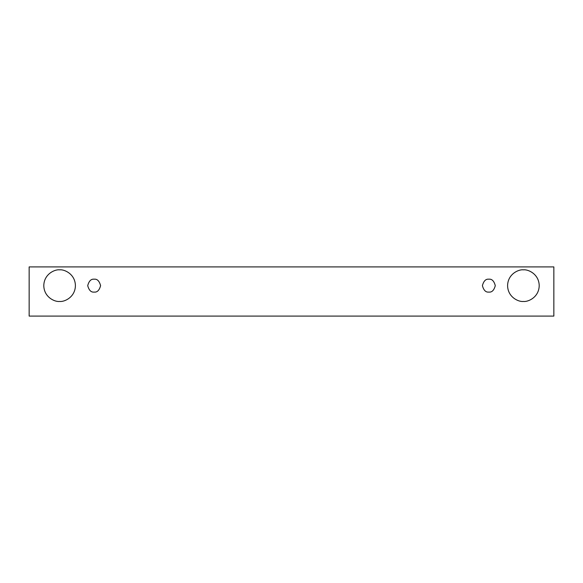 <?xml version="1.0" encoding="UTF-8"?>
<svg xmlns="http://www.w3.org/2000/svg" width="583" height="583" viewBox="0 0 583 583"><rect width="100%" height="100%" fill="white"/><g stroke="black" fill="none" stroke-linecap="round" stroke-linejoin="round"><path stroke-width="0.44" stroke-dasharray="2.92 2.19" d="M553.85 266.905L29.15 266.905L29.15 316.095L553.85 316.095L553.85 266.905L553.85 316.095L29.15 316.095L29.15 266.905L553.85 266.905M59.604 301.455C64.225 302.089 75.2 297.345 75.411 285.641C75.2 273.944 64.225 269.2 59.604 269.834C54.977 269.2 44.009 273.944 43.791 285.641C44.009 297.345 54.977 302.089 59.604 301.455C54.977 302.089 44.009 297.345 43.791 285.641C44.009 273.944 54.977 269.2 59.604 269.834C64.225 269.2 75.2 273.944 75.411 285.641C75.2 297.345 64.225 302.089 59.604 301.455M523.396 301.455C528.023 302.089 538.991 297.345 539.209 285.641C538.991 273.944 528.023 269.2 523.396 269.834C518.775 269.2 507.8 273.944 507.589 285.641C507.8 297.345 518.775 302.089 523.396 301.455C518.775 302.089 507.8 297.345 507.589 285.641C507.8 273.944 518.775 269.2 523.396 269.834C528.023 269.2 538.991 273.944 539.209 285.641C538.991 297.345 528.023 302.089 523.396 301.455M488.845 292.083C491.892 292.455 494.041 290.305 495.288 285.641C494.041 280.984 491.892 278.834 488.845 279.199C485.799 278.834 483.657 280.984 482.403 285.641C483.657 290.305 485.799 292.455 488.845 292.083C485.799 292.455 483.657 290.305 482.403 285.641C483.657 280.984 485.799 278.834 488.845 279.199C491.892 278.834 494.041 280.984 495.288 285.641C494.041 290.305 491.892 292.455 488.845 292.083M94.154 292.083C97.201 292.455 99.343 290.305 100.597 285.641C99.343 280.984 97.201 278.834 94.154 279.199C91.108 278.834 88.959 280.984 87.712 285.641C88.959 290.305 91.108 292.455 94.154 292.083C91.108 292.455 88.959 290.305 87.712 285.641C88.959 280.984 91.108 278.834 94.154 279.199C97.201 278.834 99.343 280.984 100.597 285.641C99.343 290.305 97.201 292.455 94.154 292.083"/><path stroke-width="0.87" d="M29.15 266.905L553.85 266.905L553.85 316.095L29.15 316.095L29.15 266.905L29.15 316.095L553.85 316.095L553.85 266.905L29.15 266.905M59.604 301.455C54.977 302.089 44.009 297.345 43.791 285.641C44.009 273.944 54.977 269.2 59.604 269.834C64.225 269.2 75.2 273.944 75.411 285.641C75.2 297.345 64.225 302.089 59.604 301.455C64.225 302.089 75.2 297.345 75.411 285.641C75.2 273.944 64.225 269.2 59.604 269.834C54.977 269.2 44.009 273.944 43.791 285.641C44.009 297.345 54.977 302.089 59.604 301.455M523.396 301.455C518.775 302.089 507.8 297.345 507.589 285.641C507.8 273.944 518.775 269.2 523.396 269.834C528.023 269.2 538.991 273.944 539.209 285.641C538.991 297.345 528.023 302.089 523.396 301.455C528.023 302.089 538.991 297.345 539.209 285.641C538.991 273.944 528.023 269.2 523.396 269.834C518.775 269.2 507.8 273.944 507.589 285.641C507.8 297.345 518.775 302.089 523.396 301.455M488.845 292.083C485.799 292.455 483.657 290.305 482.403 285.641C483.657 280.984 485.799 278.834 488.845 279.199C491.892 278.834 494.041 280.984 495.288 285.641C494.041 290.305 491.892 292.455 488.845 292.083C491.892 292.455 494.041 290.305 495.288 285.641C494.041 280.984 491.892 278.834 488.845 279.199C485.799 278.834 483.657 280.984 482.403 285.641C483.657 290.305 485.799 292.455 488.845 292.083M94.154 292.083C91.108 292.455 88.959 290.305 87.712 285.641C88.959 280.984 91.108 278.834 94.154 279.199C97.201 278.834 99.343 280.984 100.597 285.641C99.343 290.305 97.201 292.455 94.154 292.083C97.201 292.455 99.343 290.305 100.597 285.641C99.343 280.984 97.201 278.834 94.154 279.199C91.108 278.834 88.959 280.984 87.712 285.641C88.959 290.305 91.108 292.455 94.154 292.083"/></g></svg>
